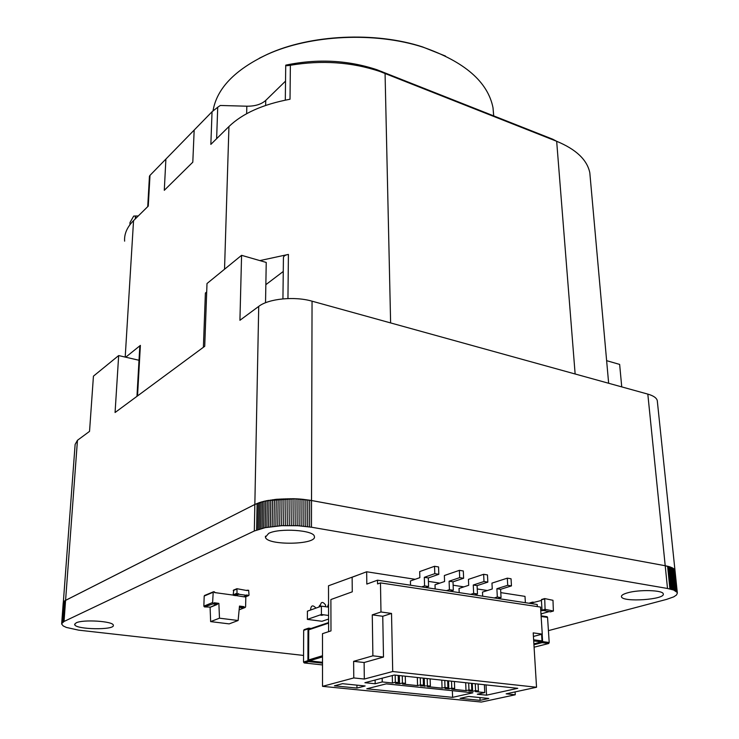 <?xml version="1.0" encoding="UTF-8"?>
<svg xmlns="http://www.w3.org/2000/svg" width="739" height="739" viewBox="0 0 739 739"><rect width="100%" height="100%" fill="white"/><g stroke="black" fill="none" stroke-linecap="round" stroke-linejoin="round"><path stroke-width="1.11" d="M259.444 502.594L254.844 504.46L258.724 306.399L239.926 320.292L241.579 255.324L207.003 283.527L204.721 346.295L115.072 412.51L118.665 355.57L139.015 360.272M258.724 306.399C268.562 298.667 294.538 296.071 312.052 301.179L311.516 500.506L302.482 499.259M668.536 566.471L665.211 565.732L647.817 394.109L312.052 301.179M647.817 394.109C653.378 395.698 656.537 397.859 657.267 400.566L657.387 401.647M118.665 355.57L93.437 376.151L89.539 431.373L77.456 440.296L65.586 600.354L64.524 600.992M63.323 602.35L75.129 444.416L77.456 440.296M241.579 255.324L266.234 262.437L265.532 302.75M606.627 360.669L619.642 364.419L621.739 386.885M548.421 630.635L666.587 599.384L673.737 596.863L676.527 594.969L677.349 593.094L675.012 570.647L674.199 569.132L672.093 567.728L665.211 565.732L309.678 500.183L294.002 498.714L276.229 499.305L264.082 501.282L254.844 504.46L64.995 600.678L63.231 602.701L61.651 623.993L63.166 625.915L66.353 627.429L78.657 630.155L303.544 655.438M675.012 570.647L657.267 400.566M677.349 593.094L674.55 569.529M670.319 567.016L669.839 566.859M669.46 566.739L668.795 566.545M301.42 499.158L300.616 499.093M299.341 498.991L298.695 498.945M297.337 498.862L296.672 498.825M295.406 498.77L267.73 500.506M266.853 500.682L266.169 500.82M265.144 501.042L264.617 501.162M263.555 501.411L263.066 501.541M262.105 501.79L261.514 501.957M260.738 502.178L259.989 502.409M129.879 224.804L130.018 222.485L133.685 216.093L135.459 215.991L135.283 218.91M135.708 218.485L135.459 215.991M135.865 216L138.258 215.973M147.726 206.634L149.454 176.205L149.999 175.365L148.262 206.107L133.547 220.619C127.099 227.113 124.124 233.958 124.623 241.154M590.258 177.822L589.814 172.797C587.191 159.883 576.152 149.38 556.67 141.288L379.883 71.471C351.69 62.058 321.853 59.988 290.372 65.263L290.021 99.238C262.899 104.319 242.54 113.418 228.942 126.545L210.846 144.391L212.047 111.737L194.172 130.073L192.805 162.183L164.289 190.311L165.896 159.07L149.999 175.365M136.964 396.344L139.791 346.554L140.382 345.39L125.713 357.205M203.391 347.275L205.387 293.041L206.698 291.988M259.851 260.599L288.413 254.419L287.951 298.556M246.641 113.695L246.826 106.204L220.314 105.474L217.719 107.247L216.629 138.692M246.826 106.204C255.047 106.277 261.347 104.347 265.726 100.421L265.634 105.428M285.531 81.124L265.726 100.421M290.372 65.263C286.972 65.826 285.42 65.836 285.725 65.281L285.836 65.115C317.437 58.557 347.764 60.081 376.816 69.688L552.818 139.246L556.67 141.288L575.136 373.989M283.259 271.472L265.846 284.672M282.935 298.87L283.425 257.856C283.397 256.165 285.06 255.02 288.413 254.419M205.387 293.041L206.68 292.321M212.047 111.737L217.719 107.247M213.035 110.813C216.776 88.625 234.697 69.9 266.816 54.621C309.89 34.77 375.412 31.565 423.207 47.25C464.628 61.734 487.897 81.918 493.024 107.802L493.717 115.857M259.361 58.205L267.573 54.224C310.278 34.548 375.19 31.371 422.569 46.917L445.497 56.072M194.172 130.073L192.805 162.183L164.289 190.311L165.896 159.07L194.172 130.073M553.372 611.024L552.984 600.308L544.717 598.581L545.077 609.333L553.372 611.024L550.333 611.874L542.047 610.192L541.382 599.856L544.514 598.636M541.419 600.456L532.976 602.608M532.801 602.987L532.856 603.828M534.057 602.294L532.607 602.109L532.514 603.781M541.613 613.739L541.317 614.405M529.475 603.32L532.542 602.156M322.934 615.088L321.012 615.338L322.934 615.088M321.41 614.506L307.378 619.393L307.406 611.162L321.41 606.156L321.41 614.506L328.569 615.448M307.378 619.393L322.01 621.277L328.578 619.042M328.55 607.125L321.41 606.156M239.371 607.347L242.937 607.809L242.946 607.116L244.082 606.682L239.491 606.072L238.124 620.501L219.483 618.183L218.873 603.375L214.171 602.756L214.153 603.449L204.454 606.913L203.853 606.146L204.195 596.04L204.842 595.44M219.483 618.183L210.643 621.61L229.155 623.882L238.124 620.501M233.219 595.098L214.495 592.558L214.513 591.865L213.571 591.736L204.5 595.505M214.153 603.347L218.873 603.375M210.643 621.61L210.079 607.061M242.946 607.116L239.436 606.664M244.082 606.682L244.064 607.366L244.988 607.486L239.14 609.758M245.828 596.733L245.607 606.876L244.988 607.486M213.211 603.329L212.61 602.553L213.229 591.8M217.756 603.818L210.513 607.116L204.454 606.913M211.012 606.913L210.513 607.116M242.937 607.809L244.064 607.366M214.495 592.475L217.746 593.001M214.153 603.449L213.044 603.902L217.109 604.437M537.336 606.599L537.207 604.493L377.509 580.189L377.574 583.939L380.465 582.895L540.542 607.079L542.269 634.117L533.207 632.87L536.542 687.252L392.714 671.52L364.318 679.039L353.778 677.94L322.527 686.346L481.329 702.05L515.24 694.789L515.083 691.907M533.419 636.445L542.269 634.117M500.793 592.613L525.004 596.373L525.374 602.691M380.465 582.895L380.982 611.984L391.522 613.435L392.714 671.52M515.24 694.789L506.16 693.838L536.542 687.252M472.905 692.794L452.601 697.357L366.784 688.794L386.22 683.861L472.905 692.794M394.349 675.021L364.9 682.707L375.172 683.76L382.239 681.94L392.446 683.002L395.319 682.273L398.367 682.596L395.494 683.316L399.54 683.741L402.422 683.021L405.452 683.335L402.57 684.055L417.563 685.607L420.463 684.896L423.447 685.21L420.528 685.921L430.357 685.931L427.438 686.633L442.07 688.157L445.007 687.464L447.917 687.76L444.97 688.452L448.822 688.859L451.778 688.166L454.67 688.471L451.714 689.154L466.004 690.642L468.979 689.958L471.815 690.254L468.831 690.928L472.6 691.325L475.583 690.651L478.401 690.947L475.417 691.612L484.747 692.582L477.32 694.235L486.53 695.177L517.771 688.323L394.349 675.021M365.131 685.977L356.955 688.074L334.416 685.829L342.49 683.686L365.131 685.977M488.784 698.466L480.082 700.35L460.111 698.355L468.738 696.443L488.784 698.466M415.152 579.302L366.655 571.774L352.133 577.242L352.272 591.819L330.887 599.541L330.98 630.894L322.49 633.674L322.527 686.346M487.389 590.526L477.246 588.955M463.88 586.877L453.136 585.205M439.807 583.136L428.435 581.371M366.655 571.774L366.821 584.078L377.509 580.189M410.524 585.214L410.413 580.965L419.863 577.649L419.687 571.589L434.541 566.286L434.791 573.658L424.315 577.325L424.583 585.888L421.618 586.905M435.151 588.965L435.012 584.761L444.573 581.519L444.361 575.524L459.39 570.342L459.686 577.639L449.1 581.214L449.414 589.685L446.411 590.673M459.196 592.623L459.03 588.466L468.702 585.297L468.443 579.358L483.639 574.295L483.99 581.519L473.274 585.011L473.653 593.389L470.614 594.359M482.678 596.197L482.484 592.087L492.257 588.983L491.962 583.117L507.314 578.166L507.711 585.306L496.885 588.715L497.319 597.01L494.252 597.953M353.778 677.94L353.621 661.34L372.89 655.816L372.271 614.857L380.982 611.984M364.318 679.039L364.115 662.514L383.495 657.045L382.756 616.271L372.271 614.857M382.756 616.271L391.522 613.435M364.115 662.514L353.621 661.34M452.351 690.679L452.601 697.357M375.172 683.76L375.116 680.037M486.53 695.177L486.04 684.905M382.239 681.94L382.165 678.199M392.446 683.002L392.298 675.557M484.747 692.582L484.378 684.72M395.319 682.273L395.171 675.113M398.367 682.596L398.21 675.437M478.401 690.947L478.096 684.046M475.583 690.651L475.279 683.741M399.54 683.741L399.356 675.557M472.6 691.325L472.258 683.418M402.422 683.021L402.256 675.871M405.452 683.335L405.277 676.203M471.815 690.254L471.519 683.335M468.979 689.958L468.683 683.03M417.563 685.607L417.332 677.497M466.004 690.642L465.672 682.707M420.463 684.896L420.269 677.811M423.447 685.21L423.235 678.134M454.67 688.471L454.402 681.487M451.778 688.166L451.52 681.182M424.482 686.328L424.241 678.245M448.822 688.859L448.536 680.859M427.401 685.626L427.188 678.559M430.357 685.931L430.135 678.873M447.917 687.76L447.668 680.767M445.007 687.464L444.767 680.453M442.07 688.157L441.793 680.129M356.919 685.145L356.955 688.074M479.962 697.579L480.082 700.35M358.554 574.822L328.504 585.778L328.615 631.669M507.314 578.166L511.055 578.776L511.453 585.898L500.617 589.306L501.051 597.583L497.984 598.525M483.639 574.295L487.472 574.924L487.823 582.129L477.098 585.611L477.477 593.98L474.438 594.941M459.39 570.342L463.307 570.979L463.612 578.267L453.007 581.824L453.33 590.285L450.328 591.274M434.541 566.286L438.56 566.942L438.809 574.305L428.324 577.953L428.592 586.507L425.627 587.514M501.051 597.583L497.319 597.01M477.477 593.98L473.653 593.389M453.33 590.285L449.414 589.685M428.592 586.507L424.583 585.888M383.495 657.045L372.89 655.816M500.617 589.306L496.885 588.715M511.453 585.898L507.711 585.306M477.098 585.611L473.274 585.011M487.823 582.129L483.99 581.519M453.007 581.824L449.1 581.214M463.612 578.267L459.686 577.639M428.324 577.953L424.315 577.325M438.809 574.305L434.791 573.658M322.509 664.934L304.228 662.948L308.625 661.617L322.509 663.142M304.376 629.637L303.674 630.376L303.517 662.024L304.228 662.948M311.119 628.455L308.736 628.159L308.024 628.898L307.914 660.694L308.625 661.617M322.509 662.301L309.345 660.851L322.509 656.888M309.447 629.074L308.736 629.822L308.634 659.936L309.345 660.851M541.585 634.293L542.01 640.907L541.493 641.923L533.881 643.872M533.928 644.731L542.121 642.644L548.68 643.512L534.085 647.207M542.158 634.145L542.638 641.628L542.121 642.644M541.142 616.474L547.553 617.407L547.156 616.723L541.096 615.864M547.553 617.407L549.206 642.505L548.68 643.512M247.426 595.431L246.965 594.83L246.955 595.366L238.66 594.239L238.669 593.703L237.053 594.017L236.923 588.706L247.057 590.563L248.655 590.249L249.025 595.117L243.972 596.826L245.459 596.826M246.955 595.366L243.501 596.761L235.233 595.431M235.131 595.412L233.164 594.821L233.764 590.073M238.66 594.239L235.224 595.634M677.109 592.373L673.691 590.045L667.511 588.475L311.452 527.212L297.835 525.706L281.688 525.678L265.227 527.637L254.318 530.99L64.025 621.471L61.67 623.67M627.402 592.881C638.958 589.408 662.883 590.064 663.234 593.833C665.894 599.606 622.33 602.571 621.471 596.733C621.157 595.394 623.134 594.119 627.402 592.881M268.691 533.373C279.351 527.794 313.918 530.112 314.334 536.357C317.641 544.902 266.714 545.761 265.44 537.188L268.691 533.373M76.117 622.866C82.842 619.217 113.436 621.194 113.307 625.222C115.376 630.33 75.082 629.637 74.667 624.529L76.117 622.866M254.318 530.99L254.844 504.46L65.586 600.354L64.025 621.471M667.511 588.475L665.211 565.732L311.516 500.506L311.452 527.212M61.753 623.356L63.323 602.359M61.928 623.032L63.489 602.017M62.178 622.709L63.748 601.675M62.51 622.395L64.081 601.343M62.926 622.081L64.496 601.01M63.434 621.776L64.995 600.678M256.609 530.02L257.107 503.444M257.874 529.567L258.364 502.963M259.204 529.142L259.694 502.502M260.618 528.727L261.089 502.077M262.096 528.348L262.557 501.67M263.629 527.979L264.082 501.282M265.227 527.637L265.671 500.922M266.881 527.323L267.306 500.589M268.59 527.027L269.005 500.275M270.345 526.759L270.751 499.998M272.146 526.519L272.534 499.74M273.993 526.297L274.363 499.509M275.869 526.103L276.229 499.305M277.781 525.937L278.123 499.121M677.266 592.733L674.929 570.259M279.721 525.789L280.044 498.973M281.688 525.678L282.002 498.853M676.869 592.013L674.522 569.501M283.674 525.586L283.97 498.76M676.545 591.671L674.199 569.132M285.679 525.521L285.956 498.696M676.139 591.329L673.802 568.762M287.702 525.484L287.961 498.649M675.649 590.988L673.312 568.411M289.725 525.475L289.965 498.64M675.086 590.664L672.739 568.069M291.757 525.494L291.988 498.668M674.43 590.35L672.093 567.728M293.789 525.54L294.002 498.714M673.691 590.045L671.363 567.404M295.812 525.605L296.016 498.788M672.869 589.75L670.541 567.09M297.835 525.706L298.02 498.899M671.973 589.473L669.645 566.795M299.849 525.835L300.016 499.037M670.984 589.195L668.656 566.508M301.845 525.992L301.992 499.204M669.913 588.946L667.594 566.231M303.821 526.186L303.951 499.407M305.77 526.399L305.891 499.638M307.701 526.639L307.803 499.897M309.595 526.916L309.678 500.183M133.547 220.619L125.205 357.085M140.382 345.39L137.528 395.928M228.942 126.545L224.536 269.227M381.721 71.517L385.065 73.392L390.617 322.925M545.077 609.333L542.047 610.192M544.403 598.978L541.382 599.856M545.447 609.832L542.426 610.691M548.929 611.661L540.976 613.897M542.13 610.46L540.782 610.848M542.029 609.887L540.745 610.248M532.431 602.488L529.558 603.329M212.924 592.345L204.195 596.04M212.61 602.553L203.853 606.146M303.674 630.376L308.024 628.898M303.517 662.024L307.914 660.694M308.736 629.822L328.587 623.143M308.634 659.936L322.509 655.733M533.632 639.789L542.01 640.907M533.697 640.889L541.493 641.923M542.638 641.628L549.206 642.505M248.544 595.588L245.08 596.973M236.692 589.122L233.265 590.544M236.591 593.417L233.164 594.821M237.053 594.017L233.626 595.422M238.18 594.174L234.743 595.569M589.814 172.797L608.65 383.264M376.816 69.688L379.883 71.471M285.725 65.457L285.309 100.125M267.573 54.224L266.816 54.621M422.569 46.917L423.207 47.25M493.024 107.802L493.661 115.829M544.578 598.599L541.558 599.486M553.437 611.024L550.472 611.855M548.975 611.67L541.087 613.887M532.607 602.109L529.651 602.978M325.271 606.682L325.659 605.139C322.629 601.121 320.791 601.611 320.126 606.608M328.55 603.902L327.516 606.987M319.775 605.223L318.805 607.079M315.987 608.095C312.754 604.65 310.943 605.296 310.565 610.026M217.321 604.419L210.855 607.052M245.182 607.476L239.14 609.823M304.052 629.683L308.412 628.215M309.114 629.129L328.587 622.571M541.096 615.836L547.156 616.723M248.701 595.579L245.33 596.927M247.288 590.138L246.457 590.479M236.923 588.706L233.496 590.119M238.346 594.156L235.002 595.523M265.44 537.188L265.458 536.172M74.667 624.529L74.704 624.03"/></g></svg>
